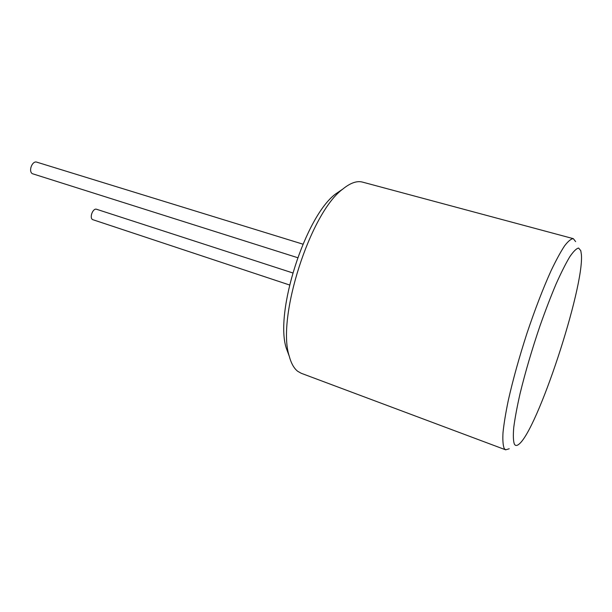 <?xml version="1.0" encoding="UTF-8"?>
<svg xmlns="http://www.w3.org/2000/svg" width="612" height="612" viewBox="0 0 612 612"><rect width="100%" height="100%" fill="white"/><g stroke="black" fill="none" stroke-linecap="round" stroke-linejoin="round"><path stroke-width="0.92" d="M289.231 356.13L286.286 348.167C274.49 312.51 305.419 216.013 335.751 193.859L342.774 189.093M289.53 284.978L92.519 219.586C89.191 217.421 93.055 207.797 96.642 209.289L292.697 272.914M302.902 244.157L36.812 162.165C32.367 160.436 28.183 170.97 32.26 173.663L297.623 257.675M505.642 449.828L301.249 373.289L297.73 371.308C293.982 368.401 291.136 363.306 289.201 356.016C276.548 317.972 310.269 212.762 342.682 189.169C350.286 182.942 356.895 180.594 362.526 182.108L573.329 238.665C571.111 238.749 568.188 241.151 564.562 245.879C560.561 251.976 556.056 260.268 551.045 270.764C543.096 288.359 535.095 309.137 527.031 333.096C519.206 357.278 512.955 379.715 508.297 400.393C505.665 413.1 503.898 423.879 502.995 432.738C502.59 440.311 503.01 445.59 504.242 448.565L505.642 449.828L509.23 448.764M575.632 241.618L573.329 238.665M581.4 254.63L580.788 250.66L578.592 248.059C576.389 248.495 573.429 251.417 569.734 256.833C565.649 263.695 561.074 272.807 555.994 284.182C550.739 296.675 545.43 310.498 540.059 325.653C531.973 349.467 525.303 372.134 520.062 393.631C517.063 406.865 514.96 418.141 513.743 427.467C513.07 435.446 513.269 440.984 514.34 444.082C515.304 445.804 516.75 445.911 518.685 444.411C537.221 430.955 584.208 288.091 581.4 254.63M286.286 348.167L289.201 356.016M335.751 193.859L342.682 189.169"/></g></svg>
